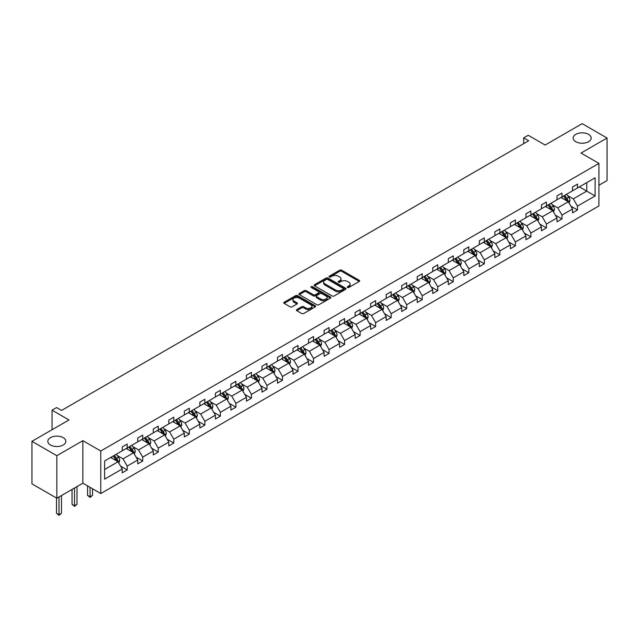 <?xml version="1.0" encoding="UTF-8"?>
<svg xmlns="http://www.w3.org/2000/svg" width="639" height="639" viewBox="0 0 639 639"><rect width="100%" height="100%" fill="white"/><g stroke="black" fill="none" stroke-linecap="round" stroke-linejoin="round"><path stroke-width="0.96" d="M63.205 437.651A9.01 5.2 0 0 0 53.388 436.525A9.01 5.2 0 0 0 47.821 441.333A9.01 5.2 0 0 0 50.465 445.008A9.01 5.2 0 0 0 60.282 446.134A9.01 5.2 0 0 0 65.841 441.333A9.01 5.2 0 0 0 63.205 437.651M588.535 134.35A9.01 5.2 0 0 0 578.718 133.224A9.01 5.2 0 0 0 573.159 138.032A9.01 5.2 0 0 0 575.795 141.706A9.01 5.2 0 0 0 585.612 142.84A9.01 5.2 0 0 0 591.179 138.032A9.01 5.2 0 0 0 588.535 134.35M347.496 287.454A0.966 0.559 0 0 0 348.862 287.454L359.246 281.464A1.382 0.799 0 0 0 359.653 280.896A1.382 0.799 0 0 0 359.246 280.337L341.657 270.185A1.382 0.799 0 0 0 339.708 270.185L329.325 276.176A0.966 0.559 0 0 0 329.045 276.567A0.966 0.559 0 0 0 329.325 276.967A0.966 0.559 0 0 0 330.69 276.967L332.032 276.192A4.425 2.556 0 0 1 338.287 276.192L339.756 277.038A4.425 2.556 0 0 1 341.05 278.844A4.425 2.556 0 0 1 339.756 280.649L338.414 281.424A0.966 0.559 0 0 0 338.127 281.815A0.966 0.559 0 0 0 338.414 282.214A0.966 0.559 0 0 0 339.78 282.214L341.122 281.432A4.425 2.556 0 0 1 347.376 281.432L348.838 282.278A4.425 2.556 0 0 1 350.132 284.083A4.425 2.556 0 0 1 348.838 285.889L347.496 286.663A0.966 0.559 0 0 0 347.217 287.063A0.966 0.559 0 0 0 347.496 287.454L347.496 286.663M598.935 185.238L607.05 180.557L607.05 138.032L582.169 123.662L545.139 145.045L528.221 135.276L523.692 137.888L523.692 143.631M56.831 498.22L82.862 483.196L82.862 440.67L56.831 455.695L56.831 498.22L31.95 483.851L31.95 441.333L68.98 419.951L52.055 410.182L52.055 429.72M56.831 455.695L31.95 441.333M296.815 309.556A1.382 0.799 0 0 0 296.408 310.115A1.382 0.799 0 0 0 296.815 310.682L301.752 313.533A1.382 0.799 0 0 0 303.701 313.533L315.235 306.872A1.382 0.799 0 0 0 315.634 306.313A1.382 0.799 0 0 0 315.235 305.746L297.646 295.593A1.382 0.799 0 0 0 295.689 295.593L284.163 302.247A1.382 0.799 0 0 0 283.756 302.814A1.382 0.799 0 0 0 284.163 303.373L290.122 306.816A1.382 0.799 0 0 0 292.079 306.816L297.015 303.972A1.382 0.799 0 0 0 297.415 303.405A1.382 0.799 0 0 0 297.015 302.838L294.06 301.137A3.698 2.133 0 0 1 292.974 299.627A3.698 2.133 0 0 1 295.258 297.654A3.698 2.133 0 0 1 299.284 298.117L310.858 304.803A3.698 2.133 0 0 1 311.944 306.313A3.698 2.133 0 0 1 309.659 308.278A3.698 2.133 0 0 1 305.634 307.822L303.701 306.704A1.382 0.799 0 0 0 301.752 306.704L296.815 309.556L296.815 310.682L301.752 307.854L301.752 306.704M52.055 410.182L56.583 407.57L61.56 410.446L528.669 140.764L523.692 137.888M82.862 440.67L100.778 451.014L598.935 163.4L598.935 205.926L100.778 493.54L100.778 451.014M607.05 138.032L581.019 153.056L598.935 163.4M332.136 295.985A1.382 0.799 0 0 0 334.085 295.985L345.619 289.331A1.382 0.799 0 0 0 346.018 288.764A1.382 0.799 0 0 0 345.619 288.205L328.031 278.053A1.382 0.799 0 0 0 326.074 278.053L314.548 284.706A1.382 0.799 0 0 0 314.14 285.274A1.382 0.799 0 0 0 314.548 285.833L332.136 295.985M311.56 287.662A0.966 0.559 0 0 1 312.543 287.806L312.543 286.655L330.427 296.975A1.382 0.799 0 0 1 330.826 297.542A1.382 0.799 0 0 1 330.427 298.101L318.893 304.755A1.382 0.799 0 0 1 316.944 304.755L299.356 294.603L304.292 291.775L304.292 290.625L299.356 293.477A1.382 0.799 0 0 0 298.948 294.044A1.382 0.799 0 0 0 299.356 294.603L299.356 293.477M304.292 291.775A1.382 0.799 0 0 1 306.241 291.775L306.241 290.625A1.382 0.799 0 0 0 304.292 290.625M306.241 290.625L313.374 294.747A1.382 0.799 0 0 0 315.331 294.747L318.605 292.854A1.382 0.799 0 0 0 319.005 292.295A1.382 0.799 0 0 0 318.605 291.727L311.177 287.446A0.966 0.559 0 0 1 310.897 287.047A0.966 0.559 0 0 1 311.489 286.528A0.966 0.559 0 0 1 312.543 286.655M104.612 460.983L122.225 450.814L122.225 446.965L127.201 444.089L127.201 447.939L137.752 441.845L137.752 437.995L142.729 435.127L142.729 438.977L153.28 432.883L153.28 429.033L158.256 426.157L158.256 430.007L168.808 423.921L168.808 420.071L173.784 417.195L173.784 421.045L184.336 414.951L184.336 411.101L189.312 408.233L189.312 412.083L199.863 405.989L199.863 402.139L204.839 399.263L204.839 403.113L215.391 397.027L215.391 393.177L220.367 390.301L220.367 394.151L230.919 388.057L230.919 384.207L235.895 381.339L235.895 385.189L246.446 379.095L246.446 375.245L251.423 372.369L251.423 376.219L261.974 370.133L261.974 366.283L266.95 363.407L266.95 367.257L277.494 361.171L277.494 357.313L282.47 354.445L282.47 358.295L293.021 352.201L293.021 348.351L297.998 345.475L297.998 349.325L308.549 343.239L308.549 339.389L313.525 336.513L313.525 340.363L324.077 334.277L324.077 330.427L329.053 327.551L329.053 331.401L339.605 325.307L339.605 321.457L344.581 318.589L344.581 322.439L355.132 316.345L355.132 312.495L360.108 309.619L360.108 313.469L370.66 307.383L370.66 303.533L375.636 300.657L375.636 304.507L386.188 298.413L386.188 294.563L391.164 291.696L391.164 295.545L401.715 289.451L401.715 285.601L406.692 282.726L406.692 286.576L417.243 280.489L417.243 276.639L422.219 273.764L422.219 277.614L432.771 271.519L432.771 267.669L437.747 264.802L437.747 268.652L448.298 262.557L448.298 258.707L453.275 255.832L453.275 259.682L463.826 253.595L463.826 249.745L468.802 246.87L468.802 250.72L479.346 244.625L479.346 240.775L484.33 237.908L484.33 241.758L494.874 235.663L494.874 231.813L499.85 228.938L499.85 232.788L510.401 226.701L510.401 222.851L515.377 219.976L515.377 223.826L525.929 217.731L525.929 213.881L530.905 211.014L530.905 214.864L541.457 208.769L541.457 204.919L546.433 202.044L546.433 205.894L556.984 199.807L556.984 195.957L561.961 193.082L561.961 196.932L572.512 190.845L572.512 186.995L577.488 184.12L577.488 187.97L595.109 177.794L595.109 195.957L577.488 206.125L577.488 209.975L572.512 212.851L572.512 209.001L561.961 215.095L561.961 218.945L556.984 221.813L556.984 217.963L546.433 224.057L546.433 227.907L541.457 230.783L541.457 226.933L530.905 233.019L530.905 236.869L525.929 239.745L525.929 235.895L515.377 241.989L515.377 245.839L510.401 248.707L510.401 244.857L499.85 250.951L499.85 254.801L494.874 257.677L494.874 253.827L484.33 259.913L484.33 263.763L479.346 266.639L479.346 262.789L468.802 268.875L468.802 272.725L463.826 275.601L463.826 271.751L453.275 277.845L453.275 281.695L448.298 284.571L448.298 280.713L437.747 286.807L437.747 290.657L432.771 293.533L432.771 289.683L422.219 295.769L422.219 299.619L417.243 302.495L417.243 298.645L406.692 304.739L406.692 308.589L401.715 311.457L401.715 307.607L391.164 313.701L391.164 317.551L386.188 320.427L386.188 316.577L375.636 322.663L375.636 326.513L370.66 329.389L370.66 325.539L360.108 331.633L360.108 335.483L355.132 338.351L355.132 334.501L344.581 340.595L344.581 344.445L339.605 347.32L339.605 343.47L329.053 349.557L329.053 353.407L324.077 356.282L324.077 352.432L313.525 358.527L313.525 362.377L308.549 365.244L308.549 361.394L297.998 367.489L297.998 371.339L293.021 374.214L293.021 370.364L282.47 376.451L282.47 380.301L277.494 383.176L277.494 379.326L266.95 385.421L266.95 389.271L261.974 392.138L261.974 388.288L251.423 394.383L251.423 398.233L246.446 401.108L246.446 397.258L235.895 403.345L235.895 407.195L230.919 410.07L230.919 406.22L220.367 412.315L220.367 416.165L215.391 419.032L215.391 415.182L204.839 421.277L204.839 425.127L199.863 428.002L199.863 424.152L189.312 430.239L189.312 434.089L184.336 436.964L184.336 433.114L173.784 439.201L173.784 443.051L168.808 445.926L168.808 442.076L158.256 448.171L158.256 452.021L153.28 454.896L153.28 451.038L142.729 457.133L142.729 460.983L137.752 463.858L137.752 460.008L127.201 466.095L127.201 469.945L122.225 472.82L122.225 468.97L104.612 479.146L104.612 460.983M126.21 448.514L133.575 452.763L123.023 458.858L117.264 455.527M123.023 458.858L127.201 466.095M133.575 452.763L137.752 460.008M122.225 449.896L123.023 450.351L127.201 447.939M141.738 439.552L149.103 443.801L138.551 449.896L132.792 446.565M138.551 449.896L142.729 457.133M149.103 443.801L153.28 451.038M137.752 440.926L138.551 441.389L142.729 438.977M157.258 430.582L164.63 434.839L154.079 440.926L148.312 437.603M154.079 440.926L158.256 448.171M164.63 434.839L168.808 442.076M153.28 431.964L154.079 432.419L158.256 430.007M172.786 421.62L180.158 425.87L169.607 431.964L163.84 428.641M169.607 431.964L173.784 439.201M180.158 425.87L184.336 433.114M168.808 423.002L169.607 423.457L173.784 421.045M188.313 412.658L195.678 416.908L185.134 423.002L179.367 419.671M185.134 423.002L189.312 430.239M195.678 416.908L199.863 424.152M184.336 414.032L185.134 414.495L189.312 412.083M203.841 403.688L211.205 407.946L200.654 414.032L194.895 410.709M200.654 414.032L204.839 421.277M211.205 407.946L215.391 415.182M199.863 405.07L200.654 405.533L204.839 403.113M219.369 394.726L226.733 398.976L216.182 405.07L210.423 401.747M216.182 405.07L220.367 412.315M226.733 398.976L230.919 406.22M215.391 396.108L216.182 396.563L220.367 394.151M234.896 385.764L242.261 390.014L231.709 396.108L225.95 392.777M231.709 396.108L235.895 403.345M242.261 390.014L246.446 397.258M230.919 387.138L231.709 387.601L235.895 385.189M250.424 376.794L257.789 381.052L247.237 387.138L241.478 383.815M247.237 387.138L251.423 394.383M257.789 381.052L261.974 388.288M246.446 378.176L247.237 378.639L251.423 376.219M265.952 367.832L273.316 372.082L262.765 378.176L257.006 374.853M262.765 378.176L266.95 385.421M273.316 372.082L277.494 379.326M261.974 369.214L262.765 369.669L266.95 367.257M281.479 358.87L288.844 363.12L278.292 369.214L272.534 365.883M278.292 369.214L282.47 376.451M288.844 363.12L293.021 370.364M277.494 360.244L278.292 360.708L282.47 358.295M297.007 349.9L304.372 354.158L293.82 360.244L288.061 356.921M293.82 360.244L297.998 367.489M304.372 354.158L308.549 361.394M293.021 351.282L293.82 351.746L297.998 349.325M312.535 340.938L319.899 345.196L309.348 351.282L303.589 347.959M309.348 351.282L313.525 358.527M319.899 345.196L324.077 352.432M308.549 342.32L309.348 342.776L313.525 340.363M328.063 331.976L335.427 336.226L324.876 342.32L319.117 338.989M324.876 342.32L329.053 349.557M335.427 336.226L339.605 343.47M324.077 333.35L324.876 333.814L329.053 331.401M343.59 323.014L350.955 327.264L340.403 333.35L334.644 330.028M340.403 333.35L344.581 340.595M350.955 327.264L355.132 334.501M339.605 324.388L340.403 324.852L344.581 322.439M359.11 314.045L366.482 318.302L355.931 324.388L350.164 321.066M355.931 324.388L360.108 331.633M366.482 318.302L370.66 325.539M355.132 315.426L355.931 315.882L360.108 313.469M374.638 305.083L382.01 309.332L371.459 315.426L365.692 312.096M371.459 315.426L375.636 322.663M382.01 309.332L386.188 316.577M370.66 306.464L371.459 306.92L375.636 304.507M390.165 296.121L397.53 300.37L386.986 306.464L381.219 303.134M386.986 306.464L391.164 313.701M397.53 300.37L401.715 307.607M386.188 297.494L386.986 297.958L391.164 295.545M405.693 287.151L413.058 291.408L402.514 297.494L396.747 294.172M402.514 297.494L406.692 304.739M413.058 291.408L417.243 298.645M401.715 288.532L402.514 288.988L406.692 286.576M421.221 278.189L428.585 282.438L418.034 288.532L412.275 285.21M418.034 288.532L422.219 295.769M428.585 282.438L432.771 289.683M417.243 279.57L418.034 280.026L422.219 277.614M436.749 269.227L444.113 273.476L433.561 279.57L427.803 276.24M433.561 279.57L437.747 286.807M444.113 273.476L448.298 280.713M432.771 270.601L433.561 271.064L437.747 268.652M452.276 260.257L459.641 264.514L449.089 270.601L443.33 267.278M449.089 270.601L453.275 277.845M459.641 264.514L463.826 271.751M448.298 261.639L449.089 262.102L453.275 259.682M467.804 251.295L475.168 255.544L464.617 261.639L458.858 258.316M464.617 261.639L468.802 268.875M475.168 255.544L479.346 262.789M463.826 252.677L464.617 253.132L468.802 250.72M483.332 242.333L490.696 246.582L480.145 252.677L474.386 249.346M480.145 252.677L484.33 259.913M490.696 246.582L494.874 253.827M479.346 243.707L480.145 244.17L484.33 241.758M498.859 233.363L506.224 237.62L495.672 243.707L489.913 240.384M495.672 243.707L499.85 250.951M506.224 237.62L510.401 244.857M494.874 234.745L495.672 235.208L499.85 232.788M514.387 224.401L521.751 228.65L511.2 234.745L505.441 231.422M511.2 234.745L515.377 241.989M521.751 228.65L525.929 235.895M510.401 225.783L511.2 226.238L515.377 223.826M529.915 215.439L537.279 219.688L526.728 225.783L520.969 222.452M526.728 225.783L530.905 233.019M537.279 219.688L541.457 226.933M525.929 216.813L526.728 217.276L530.905 214.864M545.442 206.469L552.807 210.726L542.255 216.813L536.496 213.49M542.255 216.813L546.433 224.057M552.807 210.726L556.984 217.963M541.457 207.851L542.255 208.314L546.433 205.894M560.97 197.507L568.335 201.756L557.783 207.851L552.024 204.528M557.783 207.851L561.961 215.095M568.335 201.756L572.512 209.001M556.984 198.889L557.783 199.344L561.961 196.932M579.381 186.876L586.746 191.133L573.311 198.889L567.544 195.558M573.311 198.889L577.488 206.125M595.109 195.957L586.746 191.133L586.746 182.626L595.109 177.794M82.862 483.196L100.778 493.54M572.512 189.919L573.311 190.382L577.488 187.97M104.612 469.489L118.047 461.733L110.683 457.476M118.047 461.733L122.225 468.97M570.867 206.157L577.488 209.975M555.339 215.119L561.961 218.945M539.819 224.089L546.433 227.907M524.292 233.051L530.905 236.869M508.764 242.013L515.377 245.839M493.236 250.975L499.85 254.801M477.708 259.945L484.33 263.763M462.181 268.907L468.802 272.725M446.653 277.869L453.275 281.695M431.125 286.839L437.747 290.657M415.598 295.801L422.219 299.619M400.07 304.763L406.692 308.589M384.542 313.733L391.164 317.551M369.015 322.695L375.636 326.513M353.487 331.657L360.108 335.483M337.967 340.627L344.581 344.445M322.439 349.589L329.053 353.407M306.912 358.551L313.525 362.377M291.384 367.521L297.998 371.339M275.856 376.483L282.47 380.301M260.329 385.445L266.95 389.271M244.801 394.407L251.423 398.233M229.273 403.377L235.895 407.195M213.746 412.339L220.367 416.165M198.218 421.301L204.839 425.127M182.69 430.271L189.312 434.089M167.162 439.233L173.784 443.051M151.635 448.195L158.256 452.021M136.115 457.165L142.729 460.983M120.587 466.127L127.201 469.945M347.88 287.59L348.838 287.039A4.425 2.556 0 0 0 350.132 285.234L350.132 284.083M341.05 278.844L341.05 279.986A4.425 2.556 0 0 1 339.756 281.791L338.798 282.35M359.246 280.337L359.246 281.464L341.657 271.335A1.382 0.799 0 0 0 339.708 271.335L329.708 277.102M345.595 289.339L328.031 279.203A1.382 0.799 0 0 0 326.074 279.203L314.564 285.849L314.548 284.706M343.175 289.163A0.966 0.559 0 0 0 343.455 288.764A0.966 0.559 0 0 0 343.175 288.373L327.735 279.459A0.966 0.559 0 0 0 326.369 279.459L324.955 280.281A4.425 2.556 0 0 0 323.661 282.087A4.425 2.556 0 0 0 324.955 283.892L335.507 289.978A4.425 2.556 0 0 0 341.753 289.978L343.175 289.163L343.175 290.314A0.966 0.559 0 0 0 343.455 289.914L343.455 288.764M323.661 282.087L323.661 283.237A4.425 2.556 0 0 0 324.955 285.042L324.955 283.892M343.175 290.314L341.753 291.128A4.425 2.556 0 0 1 335.507 291.128L324.955 285.042M306.241 291.775L313.374 295.897A1.382 0.799 0 0 0 315.331 295.897L318.605 294.004A1.382 0.799 0 0 0 319.005 293.445L319.005 292.295M312.543 287.806L330.403 298.109M320.778 299.02A3.698 2.133 0 0 0 324.804 299.483A3.698 2.133 0 0 0 327.088 297.51A3.698 2.133 0 0 0 326.002 296.001L321.928 293.644A1.382 0.799 0 0 0 319.971 293.644L316.696 295.537A1.382 0.799 0 0 0 316.289 296.097A1.382 0.799 0 0 0 316.696 296.664L320.778 299.02L320.778 300.17A3.698 2.133 0 0 0 324.804 300.634A3.698 2.133 0 0 0 327.088 298.661L327.088 297.51M316.289 296.097L316.289 297.247A1.382 0.799 0 0 0 316.696 297.814L316.696 296.664M320.778 300.17L316.696 297.814M311.944 306.313L311.944 307.463A3.698 2.133 0 0 1 309.659 309.428A3.698 2.133 0 0 1 305.634 308.964L303.701 307.854A1.382 0.799 0 0 0 301.752 307.854M292.974 299.627L292.974 300.777A3.698 2.133 0 0 0 294.06 302.287L294.06 301.137M296.991 303.98L294.06 302.287M315.235 305.746L315.235 306.872L297.646 296.744A1.382 0.799 0 0 0 295.689 296.744L284.179 303.389M569.085 203.074L570.004 200.43A3.73 2.157 -120 0 0 568.814 197.251L566.577 194.264M562.568 198.433L561.601 197.139M567.783 201.445L567.991 200.582A3.73 2.157 -120 0 0 566.921 198.346L564.684 195.358M563.75 195.901L566.21 199.184A1.901 1.094 60 0 1 566.561 199.759L567.991 200.582M563.494 196.045L565.731 199.033A3.73 2.157 60 0 1 566.657 200.79M553.558 212.036L554.476 209.392A3.73 2.157 -120 0 0 553.286 206.213L551.05 203.234M547.04 207.395L546.073 206.101M552.256 210.407L552.463 209.552A3.73 2.157 -120 0 0 551.393 207.308L549.157 204.32M548.222 204.863L550.682 208.146A1.901 1.094 60 0 1 551.034 208.721L552.463 209.552M547.966 205.015L550.203 207.994A3.73 2.157 60 0 1 551.13 209.76M538.038 220.998L538.949 218.354A3.73 2.157 -120 0 0 537.758 215.183L535.522 212.196M531.52 216.365L530.546 215.071M536.728 219.369L536.936 218.514A3.73 2.157 -120 0 0 535.865 216.27L533.637 213.29M532.702 213.825L535.155 217.108A1.901 1.094 60 0 1 535.506 217.691L536.936 218.514M532.439 213.977L534.675 216.964A3.73 2.157 60 0 1 535.602 218.722M522.51 229.96L523.421 227.316A3.73 2.157 -120 0 0 522.231 224.145L519.994 221.158M515.992 225.327L515.018 224.033M521.2 228.339L521.408 227.476A3.73 2.157 -120 0 0 520.338 225.24L518.109 222.252M517.175 222.795L519.635 226.078A1.901 1.094 60 0 1 519.978 226.653L521.408 227.476M516.911 222.939L519.148 225.926A3.73 2.157 60 0 1 520.074 227.684M506.983 238.93L507.893 236.286A3.73 2.157 -120 0 0 506.703 233.107L504.467 230.128M500.465 234.289L499.49 232.995M505.673 237.301L505.88 236.446A3.73 2.157 -120 0 0 504.81 234.201L502.581 231.214M501.647 231.757L504.107 235.04A1.901 1.094 60 0 1 504.451 235.615L505.88 236.446M501.383 231.909L503.62 234.888A3.73 2.157 60 0 1 504.546 236.654M491.455 247.892L492.365 245.248A3.73 2.157 -120 0 0 491.175 242.069L488.947 239.09M484.937 243.259L483.963 241.965M490.145 246.263L490.353 245.408A3.73 2.157 -120 0 0 489.29 243.163L487.054 240.184M486.119 240.719L488.579 244.002A1.901 1.094 60 0 1 488.923 244.585L490.353 245.408M485.856 240.871L488.092 243.85A3.73 2.157 60 0 1 489.019 245.616M475.927 256.854L476.838 254.21A3.73 2.157 -120 0 0 475.648 251.039L473.419 248.052M469.409 252.221L468.443 250.927M474.617 255.233L474.825 254.37A3.73 2.157 -120 0 0 473.763 252.125L471.526 249.146M470.592 249.689L473.052 252.972A1.901 1.094 60 0 1 473.395 253.547L474.825 254.37M470.328 249.833L472.564 252.82A3.73 2.157 60 0 1 473.491 254.578M460.399 265.824L461.31 263.18A3.73 2.157 -120 0 0 460.12 260.001L457.891 257.022M453.882 261.183L452.915 259.889M459.09 264.195L459.297 263.34A3.73 2.157 -120 0 0 458.235 261.095L455.998 258.108M455.064 258.651L457.524 261.934A1.901 1.094 60 0 1 457.867 262.509L459.297 263.34M454.8 258.803L457.037 261.782A3.73 2.157 60 0 1 457.971 263.548M444.872 274.786L445.79 272.142A3.73 2.157 -120 0 0 444.6 268.963L442.364 265.984M438.354 270.153L437.388 268.859M443.562 273.157L443.77 272.302A3.73 2.157 -120 0 0 442.707 270.057L440.471 267.078M439.536 267.613L441.996 270.896A1.901 1.094 60 0 1 442.34 271.471L443.77 272.302M439.273 267.765L441.509 270.744A3.73 2.157 60 0 1 442.444 272.51M429.344 283.748L430.263 281.104A3.73 2.157 -120 0 0 429.073 277.933L426.836 274.946M422.826 279.115L421.86 277.821M428.034 282.126L428.242 281.264A3.73 2.157 -120 0 0 427.179 279.019L424.943 276.04M424.008 276.583L426.469 279.866A1.901 1.094 60 0 1 426.812 280.441L428.242 281.264M423.753 276.727L425.981 279.714A3.73 2.157 60 0 1 426.916 281.472M413.816 292.718L414.735 290.074A3.73 2.157 -120 0 0 413.545 286.895L411.308 283.916M407.299 288.077L406.332 286.783M412.506 291.088L412.722 290.234A3.73 2.157 -120 0 0 411.652 287.989L409.415 285.002M408.481 285.545L410.941 288.828A1.901 1.094 60 0 1 411.284 289.403L412.722 290.234M408.225 285.697L410.454 288.676A3.73 2.157 60 0 1 411.388 290.441M398.289 301.68L399.207 299.036A3.73 2.157 -120 0 0 398.017 295.857L395.781 292.878M391.771 297.047L390.804 295.753M396.987 300.05L397.194 299.196A3.73 2.157 -120 0 0 396.124 296.951L393.888 293.972M392.953 294.507L395.413 297.79A1.901 1.094 60 0 1 395.757 298.365L397.194 299.196M392.697 294.659L394.926 297.638A3.73 2.157 60 0 1 395.861 299.403M382.761 310.642L383.68 307.998A3.73 2.157 -120 0 0 382.489 304.827L380.253 301.84M376.243 306.009L375.277 304.715M381.459 309.012L381.667 308.158A3.73 2.157 -120 0 0 380.596 305.913L378.36 302.934M377.425 303.469L379.885 306.752A1.901 1.094 60 0 1 380.229 307.335L381.667 308.158M377.17 303.621L379.406 306.608A3.73 2.157 60 0 1 380.333 308.365M367.233 319.612L368.152 316.968A3.73 2.157 -120 0 0 366.962 313.789L364.725 310.81M360.716 314.971L359.749 313.677M365.931 317.982L366.139 317.128A3.73 2.157 -120 0 0 365.069 314.883L362.832 311.896M361.898 312.439L364.358 315.722A1.901 1.094 60 0 1 364.701 316.297L366.139 317.128M361.642 312.591L363.879 315.57A3.73 2.157 60 0 1 364.805 317.335M351.706 328.574L352.624 325.93A3.73 2.157 -120 0 0 351.434 322.751L349.198 319.772M345.188 323.933L344.221 322.647M350.404 326.944L350.611 326.09A3.73 2.157 -120 0 0 349.541 323.845L347.304 320.866M346.37 321.401L348.83 324.684A1.901 1.094 60 0 1 349.182 325.259L350.611 326.09M346.114 321.553L348.351 324.532A3.73 2.157 60 0 1 349.277 326.297M336.178 337.536L337.096 334.892A3.73 2.157 -120 0 0 335.906 331.721L333.67 328.734M329.668 332.903L328.694 331.609M334.876 335.906L335.084 335.052A3.73 2.157 -120 0 0 334.013 332.807L331.785 329.828M330.85 330.363L333.302 333.646A1.901 1.094 60 0 1 333.654 334.229L335.084 335.052M330.587 330.515L332.823 333.502A3.73 2.157 60 0 1 333.75 335.259M320.658 346.506L321.569 343.862A3.73 2.157 -120 0 0 320.379 340.683L318.142 337.696M314.14 341.865L313.166 340.571M319.348 344.876L319.556 344.022A3.73 2.157 -120 0 0 318.486 341.777L316.257 338.79M315.323 339.333L317.775 342.616A1.901 1.094 60 0 1 318.126 343.191L319.556 344.022M315.059 339.477L317.295 342.464A3.73 2.157 60 0 1 318.222 344.221M305.13 355.468L306.041 352.824A3.73 2.157 -120 0 0 304.851 349.645L302.614 346.665M298.613 350.827L297.638 349.541M303.821 353.838L304.028 352.984A3.73 2.157 -120 0 0 302.958 350.739L300.729 347.752M299.795 348.295L302.255 351.578A1.901 1.094 60 0 1 302.598 352.153L304.028 352.984M299.531 348.447L301.768 351.426A3.73 2.157 60 0 1 302.694 353.191M289.603 364.43L290.513 361.786A3.73 2.157 -120 0 0 289.323 358.615L287.087 355.627M283.085 359.797L282.111 358.503M288.293 362.8L288.501 361.946A3.73 2.157 -120 0 0 287.43 359.701L285.202 356.722M284.267 357.257L286.727 360.54A1.901 1.094 60 0 1 287.071 361.123L288.501 361.946M284.004 357.409L286.24 360.396A3.73 2.157 60 0 1 287.167 362.153M274.075 373.4L274.986 370.756A3.73 2.157 -120 0 0 273.796 367.577L271.567 364.589M267.557 368.759L266.591 367.465M272.765 371.77L272.973 370.908A3.73 2.157 -120 0 0 271.91 368.671L269.674 365.684M268.739 366.227L271.2 369.51A1.901 1.094 60 0 1 271.543 370.085L272.973 370.908M268.476 366.371L270.712 369.358A3.73 2.157 60 0 1 271.639 371.115M258.547 382.362L259.458 379.718A3.73 2.157 -120 0 0 258.268 376.539L256.039 373.559M252.03 377.721L251.063 376.427M257.237 380.732L257.445 379.878A3.73 2.157 -120 0 0 256.383 377.633L254.146 374.646M253.212 375.189L255.672 378.472A1.901 1.094 60 0 1 256.015 379.047L257.445 379.878M252.948 375.341L255.185 378.32A3.73 2.157 60 0 1 256.111 380.085M243.02 391.324L243.938 388.68A3.73 2.157 -120 0 0 242.74 385.509L240.512 382.521M236.502 386.691L235.535 385.397M241.71 389.694L241.917 388.839A3.73 2.157 -120 0 0 240.855 386.595L238.619 383.616M237.684 384.151L240.144 387.434A1.901 1.094 60 0 1 240.488 388.017L241.917 388.839M237.42 384.303L239.657 387.29A3.73 2.157 60 0 1 240.591 389.047M227.492 400.286L228.411 397.642A3.73 2.157 -120 0 0 227.22 394.471L224.984 391.483M220.974 395.653L220.008 394.359M226.182 398.664L226.39 397.801A3.73 2.157 -120 0 0 225.327 395.565L223.091 392.578M222.156 393.121L224.616 396.404A1.901 1.094 60 0 1 224.96 396.979L226.39 397.801M221.893 393.265L224.129 396.252A3.73 2.157 60 0 1 225.064 398.009M211.964 409.256L212.883 406.612A3.73 2.157 -120 0 0 211.693 403.433L209.456 400.453M205.446 404.615L204.48 403.321M210.654 407.626L210.87 406.771A3.73 2.157 -120 0 0 209.8 404.527L207.563 401.54M206.629 402.083L209.089 405.366A1.901 1.094 60 0 1 209.432 405.941L210.87 406.771M206.373 402.235L208.602 405.214A3.73 2.157 60 0 1 209.536 406.979M196.437 418.218L197.355 415.574A3.73 2.157 -120 0 0 196.165 412.395L193.929 409.415M189.919 413.585L188.952 412.291M195.127 416.588L195.342 415.733A3.73 2.157 -120 0 0 194.272 413.489L192.035 410.51M191.101 411.045L193.561 414.328A1.901 1.094 60 0 1 193.905 414.911L195.342 415.733M190.845 411.196L193.074 414.176A3.73 2.157 60 0 1 194.008 415.941M180.909 427.179L181.827 424.536A3.73 2.157 -120 0 0 180.637 421.365L178.401 418.377M174.391 422.547L173.425 421.253M179.607 425.558L179.815 424.695A3.73 2.157 -120 0 0 178.744 422.451L176.508 419.472M175.573 420.015L178.033 423.298A1.901 1.094 60 0 1 178.377 423.873L179.815 424.695M175.318 420.158L177.546 423.146A3.73 2.157 60 0 1 178.481 424.903M165.381 436.149L166.3 433.506A3.73 2.157 -120 0 0 165.11 430.327L162.873 427.347M158.863 431.509L157.897 430.215M164.079 434.52L164.287 433.665A3.73 2.157 -120 0 0 163.217 431.421L160.98 428.434M160.046 428.977L162.506 432.26A1.901 1.094 60 0 1 162.849 432.835L164.287 433.665M159.79 429.128L162.026 432.108A3.73 2.157 60 0 1 162.953 433.873M149.853 445.111L150.772 442.468A3.73 2.157 -120 0 0 149.582 439.289L147.345 436.309M143.336 440.479L142.369 439.185M148.552 443.482L148.759 442.627A3.73 2.157 -120 0 0 147.689 440.383L145.452 437.403M144.518 437.939L146.978 441.222A1.901 1.094 60 0 1 147.329 441.797L148.759 442.627M144.262 438.09L146.499 441.07A3.73 2.157 60 0 1 147.425 442.835M90.059 487.349L90.059 496.775L92.543 495.337L92.543 488.787M92.543 495.337L90.059 497.406L87.567 495.337L87.567 485.912M87.567 495.337L90.059 496.775L90.059 497.406M134.326 454.073L135.244 451.43A3.73 2.157 -120 0 0 134.054 448.259L131.818 445.271M127.808 449.441L126.841 448.147M133.024 452.444L133.232 451.589A3.73 2.157 -120 0 0 132.161 449.345L129.925 446.365M128.99 446.901L131.45 450.183A1.901 1.094 60 0 1 131.802 450.767L133.232 451.589M128.735 447.052L130.971 450.04A3.73 2.157 60 0 1 131.898 451.797M74.531 488.004L74.531 505.737L77.015 504.299L77.015 486.567M77.015 504.299L74.531 506.368L72.039 504.299L72.039 489.442M72.039 504.299L74.531 505.737L74.531 506.368M118.806 463.043L119.717 460.399A3.73 2.157 -120 0 0 118.527 457.22L116.29 454.241M112.288 458.403L111.314 457.109M117.496 461.414L117.704 460.559A3.73 2.157 -120 0 0 116.633 458.315L114.405 455.327M113.47 455.871L115.923 459.153A1.901 1.094 60 0 1 116.274 459.729L117.704 460.559M113.207 456.022L115.443 459.002A3.73 2.157 60 0 1 116.37 460.767M59.004 496.966L59.004 514.707L61.488 513.269L61.488 495.529M61.488 513.269L59.004 515.338L56.512 513.269L56.512 498.037M56.512 513.269L59.004 514.707L59.004 515.338M348.838 287.039L348.838 285.889M338.414 282.214L338.414 281.424M339.756 281.791L339.756 280.649M329.325 276.967L329.325 276.176M339.708 271.335L339.708 270.185M341.657 271.335L341.657 270.185M326.074 279.203L326.074 278.053M328.031 279.203L328.031 278.053M345.619 289.331L345.619 288.205M335.507 291.128L335.507 289.978M341.753 291.128L341.753 289.978M313.374 295.897L313.374 294.747M315.331 295.897L315.331 294.747M318.605 294.004L318.605 292.854M330.427 298.101L330.427 296.975M303.701 307.854L303.701 306.704M305.634 308.964L305.634 307.822M297.015 303.972L297.015 302.838M284.163 303.373L284.163 302.247M295.689 296.744L295.689 295.593M297.646 296.744L297.646 295.593M568.063 201.605L569.98 200.502M566.921 198.346L568.814 197.251M564.668 199.648L565.731 199.033M552.535 210.566L554.452 209.464M551.393 207.308L553.286 206.213M549.141 208.61L550.203 207.994M537.008 219.536L538.925 218.426M535.865 216.27L537.758 215.183M533.613 217.572L534.675 216.964M521.48 228.498L523.397 227.396M520.338 225.24L522.231 224.145M518.085 226.541L519.148 225.926M505.952 237.46L507.869 236.358M504.81 234.201L506.703 233.107M502.558 235.503L503.62 234.888M490.425 246.43L492.342 245.32M489.29 243.163L491.175 242.069M487.03 244.465L488.092 243.85M474.897 255.392L476.814 254.282M473.763 252.125L475.648 251.039M471.502 253.427L472.564 252.82M459.377 264.354L461.286 263.252M458.235 261.095L460.12 260.001M455.974 262.397L457.037 261.782M443.849 273.324L445.758 272.214M442.707 270.057L444.6 268.963M440.447 271.359L441.509 270.744M428.322 282.286L430.239 281.176M427.179 279.019L429.073 277.933M424.919 280.321L425.981 279.714M412.794 291.248L414.711 290.146M411.652 287.989L413.545 286.895M409.399 289.291L410.454 288.676M397.266 300.218L399.183 299.108M396.124 296.951L398.017 295.857M393.872 298.253L394.926 297.638M381.739 309.18L383.656 308.07M380.596 305.913L382.489 304.827M378.344 307.215L379.406 306.608M366.211 318.142L368.128 317.04M365.069 314.883L366.962 313.789M362.816 316.185L363.879 315.57M350.683 327.104L352.6 326.002M349.541 323.845L351.434 322.751M347.289 325.147L348.351 324.532M335.156 336.074L337.072 334.964M334.013 332.807L335.906 331.721M331.761 334.109L332.823 333.502M319.628 345.036L321.545 343.934M318.486 341.777L320.379 340.683M316.233 343.079L317.295 342.464M304.1 353.998L306.017 352.896M302.958 350.739L304.851 349.645M300.705 352.041L301.768 351.426M288.572 362.968L290.489 361.858M287.43 359.701L289.323 358.615M285.178 361.003L286.24 360.396M273.045 371.93L274.962 370.828M271.91 368.671L273.796 367.577M269.65 369.973L270.712 369.358M257.525 380.892L259.434 379.79M256.383 377.633L258.268 376.539M254.122 378.935L255.185 378.32M241.997 389.862L243.906 388.752M240.855 386.595L242.74 385.509M238.595 387.897L239.657 387.29M226.47 398.824L228.387 397.722M225.327 395.565L227.22 394.471M223.067 396.867L224.129 396.252M210.942 407.786L212.859 406.684M209.8 404.527L211.693 403.433M207.547 405.829L208.602 405.214M195.414 416.756L197.331 415.646M194.272 413.489L196.165 412.395M192.019 414.791L193.074 414.176M179.886 425.718L181.803 424.608M178.744 422.451L180.637 421.365M176.492 423.753L177.546 423.146M164.359 434.68L166.276 433.577M163.217 431.421L165.11 430.327M160.964 432.723L162.026 432.108M148.831 443.65L150.748 442.539M147.689 440.383L149.582 439.289M145.436 441.685L146.499 441.07M133.303 452.612L135.22 451.501M132.161 449.345L134.054 448.259M129.909 450.647L130.971 450.04M117.776 461.574L119.693 460.471M116.633 458.315L118.527 457.22M114.381 459.617L115.443 459.002"/></g></svg>
